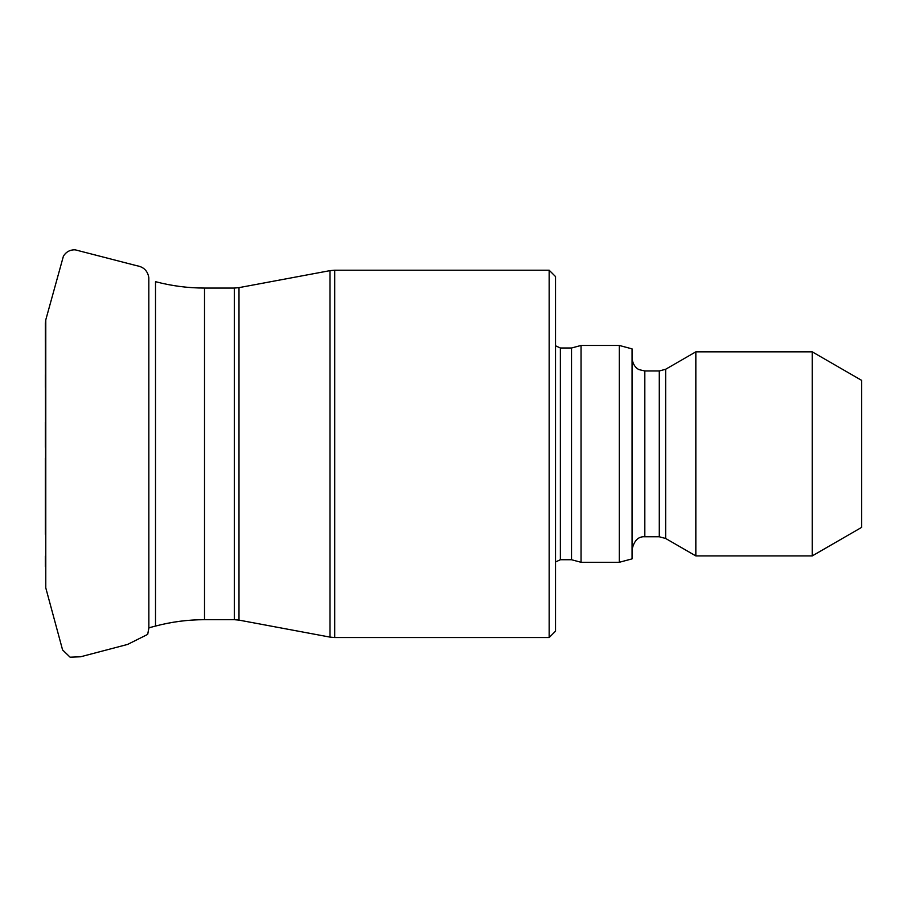 <?xml version="1.0" encoding="UTF-8"?>
<svg xmlns="http://www.w3.org/2000/svg" width="907" height="907" viewBox="0 0 907 907"><rect width="100%" height="100%" fill="white"/><g stroke="black" fill="none" stroke-linecap="round" stroke-linejoin="round"><path stroke-width="1.36" d="M549.154 637.542L549.154 270.207L334.694 270.207L334.694 637.542L549.154 637.542L555.538 631.159L555.538 276.578L549.154 270.207M560.379 348.005L560.379 559.732L571.523 559.732L571.523 348.005L560.379 348.005L555.538 345.782M571.523 559.732L581.047 562.283L581.047 345.454L571.523 348.005M619.311 345.454L632.066 348.878L632.066 558.871L619.311 562.283L619.311 345.454L581.047 345.454M695.839 555.912L695.839 351.837L665.659 369.262L665.659 538.486L695.839 555.912L812.218 555.912L812.218 351.837L695.839 351.837M812.218 555.912L861.65 527.375L861.65 380.373L812.218 351.837M234.312 288.063L204.517 288.063L204.517 619.685L234.312 619.685L234.312 288.063L238.995 287.632L238.995 620.116L330.012 637.111L330.012 270.637L334.694 270.207M148.861 628.936L148.827 277.701C147.705 270.876 143.669 266.885 136.73 265.706L75.122 249.81C70.066 249.731 66.177 251.817 63.445 256.057L45.781 319.865L45.781 587.883L62.583 649.934L70.1 657.19L80.61 656.77L127.592 644.435L147.705 634.378L148.861 627.825L155.516 626.068L155.516 281.68C171.57 285.932 187.908 288.052 204.517 288.063M644.82 370.963L659.287 370.963L659.287 536.774L644.82 536.774L644.82 370.963L639.208 369.671C639.288 369.841 632.973 367.38 632.066 358.208M45.35 458.239L45.35 534.268M155.516 626.068C171.57 621.817 187.908 619.696 204.517 619.685M238.995 287.632L330.012 270.637M560.379 559.732L555.538 561.966M619.311 562.283L581.047 562.283M644.82 536.774C638.358 536.309 634.106 540.561 632.066 549.529M659.287 536.774L665.659 538.486M659.287 370.963L665.659 369.262M330.012 637.111L334.694 637.542M234.312 619.685L238.995 620.116M45.781 587.883L45.35 323.096M45.781 319.865L45.35 323.584M45.35 326.225L45.35 341.474M45.35 374.738L45.35 387.414M45.35 422.458L45.35 447.242M45.35 556.15L45.35 566.524"/></g></svg>
